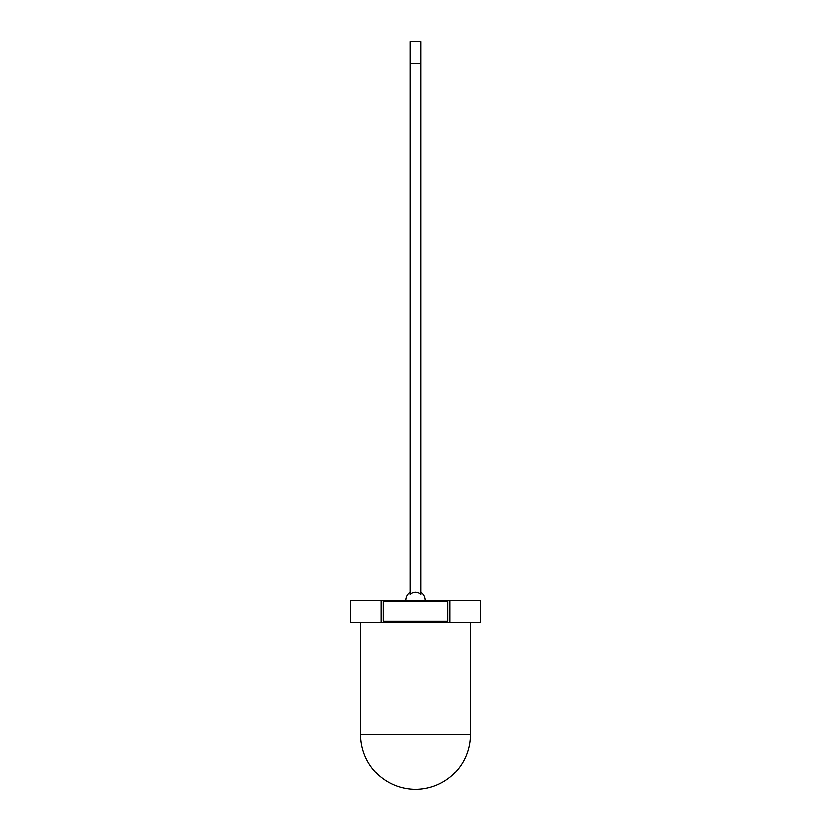 <?xml version="1.0" encoding="UTF-8"?>
<svg xmlns="http://www.w3.org/2000/svg" width="831" height="831" viewBox="0 0 831 831"><rect width="100%" height="100%" fill="white"/><g stroke="black" fill="none" stroke-linecap="round" stroke-linejoin="round"><path stroke-width="1.25" d="M420.995 63.551L420.995 594.362A8.081 8.081 0 0 0 410.005 594.362L410.005 41.55L420.995 41.55L420.995 63.551L410.005 63.551M360.509 622.274L360.509 734.459A54.991 54.991 0 0 0 415.5 789.45A54.991 54.991 0 0 0 470.491 734.459L360.509 734.459M470.491 622.274L470.491 734.459M449.945 600.273L350.609 600.273L350.609 622.274L449.945 622.274L449.945 600.273L449.945 622.274L480.391 622.274L480.391 600.273L381.055 600.273L381.055 622.274L449.945 622.274M447.826 621.173L447.826 601.374L383.174 601.374L383.174 621.173L447.826 621.173M381.055 600.273L381.055 622.274M410.005 592.202A9.775 9.775 0 0 0 405.725 600.273M425.275 600.273A9.775 9.775 0 0 0 420.995 592.202"/></g></svg>
